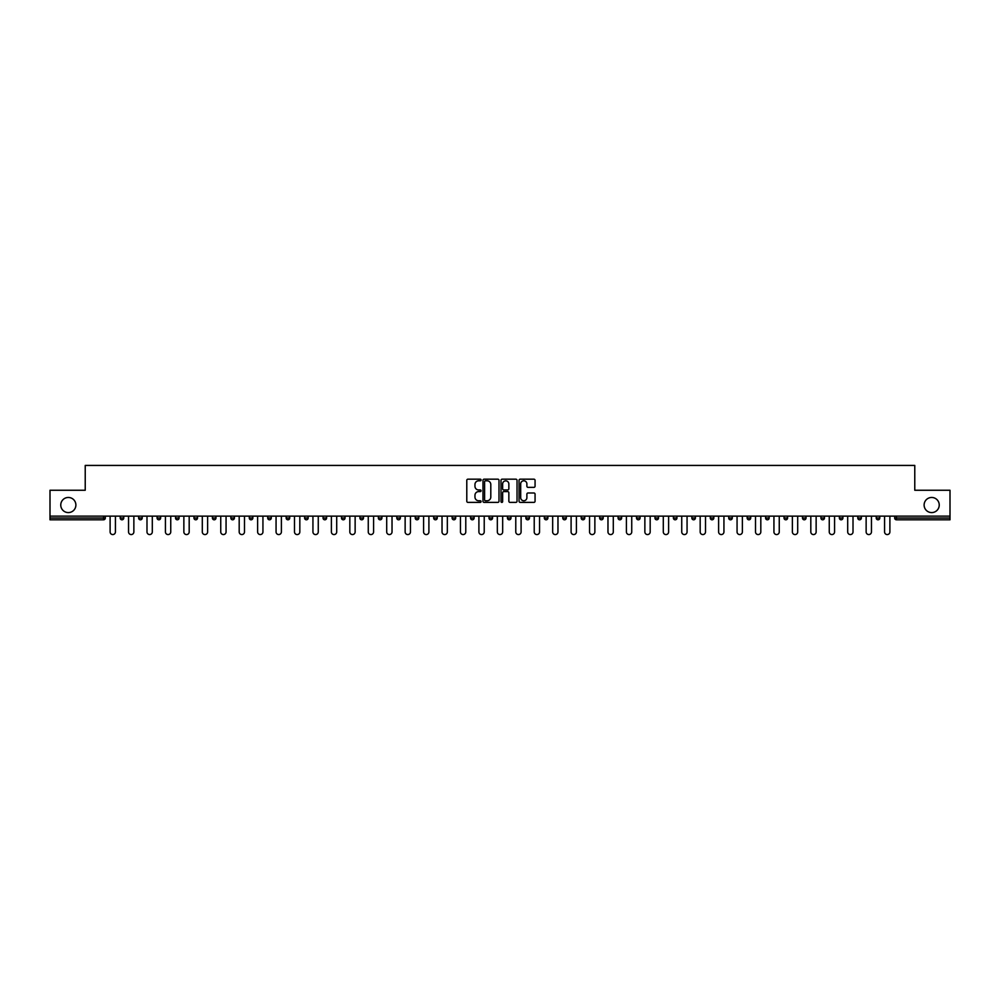 <?xml version="1.0" encoding="UTF-8"?>
<svg xmlns="http://www.w3.org/2000/svg" width="1000" height="1000" viewBox="0 0 1000 1000"><rect width="100%" height="100%" fill="white"/><g stroke="black" fill="none" stroke-linecap="round" stroke-linejoin="round"><path stroke-width="1.5" d="M75.888 505.025A7.562 7.562 0 0 1 68.325 512.587A7.562 7.562 0 0 1 60.763 505.025A7.562 7.562 0 0 1 68.325 497.463A7.562 7.562 0 0 1 75.888 505.025M939.237 505.025A7.562 7.562 0 0 1 931.675 512.587A7.562 7.562 0 0 1 924.112 505.025A7.562 7.562 0 0 1 931.675 497.463A7.562 7.562 0 0 1 939.237 505.025M481.087 479.988A0.812 0.812 0 0 0 480.275 479.175L467.95 479.175A1.163 1.163 0 0 0 466.788 480.337L466.788 501.225A1.163 1.163 0 0 0 467.95 502.388L480.275 502.388A0.812 0.812 0 0 0 481.087 501.575A0.812 0.812 0 0 0 480.275 500.763L478.675 500.763A3.713 3.713 0 0 1 474.963 497.05L474.963 495.3A3.713 3.713 0 0 1 478.675 491.587L480.275 491.587A0.812 0.812 0 0 0 481.087 490.775A0.812 0.812 0 0 0 480.275 489.963L478.675 489.963A3.713 3.713 0 0 1 474.963 486.25L474.963 484.513A3.713 3.713 0 0 1 478.675 480.8L480.275 480.8A0.812 0.812 0 0 0 481.087 479.988M533.913 487.362A1.163 1.163 0 0 0 535.062 486.2L535.062 480.337A1.163 1.163 0 0 0 533.913 479.175L520.212 479.175A1.163 1.163 0 0 0 519.062 480.337L519.062 501.225A1.163 1.163 0 0 0 520.212 502.388L533.913 502.388A1.163 1.163 0 0 0 535.062 501.225L535.062 494.15A1.163 1.163 0 0 0 533.913 492.987L528.05 492.987A1.163 1.163 0 0 0 526.888 494.15L526.888 497.65A3.1 3.1 0 0 1 523.787 500.763A3.1 3.1 0 0 1 520.688 497.65L520.688 483.9A3.1 3.1 0 0 1 523.787 480.8A3.1 3.1 0 0 1 526.888 483.9L526.888 486.2A1.163 1.163 0 0 0 528.05 487.362L533.913 487.362M50 516.138L50 490.25L85.225 490.25L85.225 465.425L914.775 465.425L914.775 490.25L950 490.25L950 516.138L50 516.138L50 518.025L103.55 518.025L103.55 516.138M498.988 480.337A1.163 1.163 0 0 0 497.825 479.175L484.137 479.175A1.163 1.163 0 0 0 482.975 480.337L482.975 501.225A1.163 1.163 0 0 0 484.137 502.388L497.825 502.388A1.163 1.163 0 0 0 498.988 501.225L498.988 480.337M502.175 479.175L515.862 479.175A1.163 1.163 0 0 1 517.025 480.337L517.025 501.225A1.163 1.163 0 0 1 515.862 502.388L510.012 502.388A1.163 1.163 0 0 1 508.85 501.225L508.85 492.75A1.163 1.163 0 0 0 507.688 491.587L503.8 491.587A1.163 1.163 0 0 0 502.638 492.75L502.638 501.575A0.812 0.812 0 0 1 501.825 502.388A0.812 0.812 0 0 1 501.012 501.575L501.012 480.337A1.163 1.163 0 0 1 502.175 479.175M105.325 516.138L105.325 518.025A1.775 1.775 0 0 1 103.55 519.8L50 519.8L50 518.025M950 516.138L950 519.8L896.45 519.8A1.775 1.775 0 0 1 894.675 518.025L894.675 516.138M123.763 516.138L123.763 518.025L120.213 518.025A1.775 1.775 0 0 0 121.988 519.8A1.775 1.775 0 0 1 120.213 518.025L120.213 516.138M103.55 519.8A1.775 1.775 0 0 0 105.325 518.025A1.775 1.775 0 0 1 103.55 519.8L103.55 518.025L105.325 518.025M138.65 516.138L138.65 518.025L138.65 516.138M142.2 516.138L142.2 518.025L142.2 516.138M157.088 518.025A1.775 1.775 0 0 0 158.863 519.8A1.775 1.775 0 0 0 160.637 518.025A1.775 1.775 0 0 1 158.863 519.8A1.775 1.775 0 0 0 160.637 518.025L160.637 516.138L160.637 518.025L157.088 518.025A1.775 1.775 0 0 0 158.863 519.8A1.775 1.775 0 0 1 157.088 518.025L157.088 516.138M175.538 516.138L175.538 518.025L175.538 516.138M179.075 516.138L179.075 518.025A1.775 1.775 0 0 1 177.3 519.8A1.775 1.775 0 0 1 175.538 518.025A1.775 1.775 0 0 0 177.3 519.8A1.775 1.775 0 0 0 179.075 518.025A1.775 1.775 0 0 1 177.3 519.8A1.775 1.775 0 0 1 175.538 518.025L179.075 518.025M193.975 518.025A1.775 1.775 0 0 0 195.75 519.8A1.775 1.775 0 0 0 197.512 518.025A1.775 1.775 0 0 1 195.75 519.8A1.775 1.775 0 0 0 197.512 518.025L197.512 516.138L197.512 518.025L193.975 518.025A1.775 1.775 0 0 0 195.75 519.8A1.775 1.775 0 0 1 193.975 518.025L193.975 516.138M215.963 516.138L215.963 518.025A1.775 1.775 0 0 1 214.188 519.8A1.775 1.775 0 0 1 212.413 518.025L212.413 516.138M234.4 516.138L234.4 518.025A1.775 1.775 0 0 1 232.625 519.8A1.775 1.775 0 0 1 230.85 518.025L230.85 516.138M252.838 516.138L252.838 518.025A1.775 1.775 0 0 1 251.062 519.8A1.775 1.775 0 0 1 249.288 518.025L249.288 516.138M271.275 516.138L271.275 518.025A1.775 1.775 0 0 1 269.5 519.8A1.775 1.775 0 0 1 267.725 518.025L267.725 516.138M289.713 516.138L289.713 518.025A1.775 1.775 0 0 1 287.938 519.8A1.775 1.775 0 0 1 286.175 518.025L286.175 516.138M308.15 516.138L308.15 518.025A1.775 1.775 0 0 1 306.388 519.8A1.775 1.775 0 0 1 304.613 518.025L304.613 516.138M323.05 516.138L323.05 518.025L323.05 516.138M326.6 516.138L326.6 518.025A1.775 1.775 0 0 1 324.825 519.8A1.775 1.775 0 0 1 323.05 518.025L326.6 518.025A1.775 1.775 0 0 1 324.825 519.8M345.037 516.138L345.037 518.025A1.775 1.775 0 0 1 343.263 519.8A1.775 1.775 0 0 1 341.488 518.025L341.488 516.138M361.7 519.8A1.775 1.775 0 0 0 363.475 518.025L363.475 516.138L363.475 518.025A1.775 1.775 0 0 1 361.7 519.8A1.775 1.775 0 0 1 359.925 518.025L359.925 516.138M380.138 519.8A1.775 1.775 0 0 0 381.912 518.025L381.912 516.138L381.912 518.025A1.775 1.775 0 0 1 380.138 519.8A1.775 1.775 0 0 1 378.375 518.025L378.375 516.138M400.35 516.138L400.35 518.025A1.775 1.775 0 0 1 398.587 519.8A1.775 1.775 0 0 1 396.812 518.025L396.812 516.138M415.25 518.025L418.8 518.025A1.775 1.775 0 0 1 417.025 519.8A1.775 1.775 0 0 0 418.8 518.025L418.8 516.138L418.8 518.025A1.775 1.775 0 0 1 417.025 519.8A1.775 1.775 0 0 1 415.25 518.025L415.25 516.138M437.238 516.138L437.238 518.025A1.775 1.775 0 0 1 435.462 519.8A1.775 1.775 0 0 1 433.688 518.025L433.688 516.138M455.675 516.138L455.675 518.025A1.775 1.775 0 0 1 453.9 519.8A1.775 1.775 0 0 1 452.125 518.025L452.125 516.138M470.562 516.138L470.562 518.025L470.562 516.138M474.113 516.138L474.113 518.025A1.775 1.775 0 0 1 472.337 519.8A1.775 1.775 0 0 1 470.562 518.025L474.113 518.025A1.775 1.775 0 0 1 472.337 519.8M489.012 516.138L489.012 518.025L489.012 516.138M492.55 516.138L492.55 518.025A1.775 1.775 0 0 1 490.775 519.8A1.775 1.775 0 0 1 489.012 518.025L492.55 518.025A1.775 1.775 0 0 1 490.775 519.8A1.775 1.775 0 0 0 492.55 518.025M507.45 516.138L507.45 518.025L507.45 516.138M510.988 516.138L510.988 518.025A1.775 1.775 0 0 1 509.225 519.8A1.775 1.775 0 0 1 507.45 518.025A1.775 1.775 0 0 0 509.225 519.8A1.775 1.775 0 0 0 510.988 518.025A1.775 1.775 0 0 1 509.225 519.8A1.775 1.775 0 0 1 507.45 518.025L510.988 518.025M525.887 516.138L525.887 518.025L525.887 516.138M529.438 516.138L529.438 518.025A1.775 1.775 0 0 1 527.663 519.8A1.775 1.775 0 0 1 525.887 518.025A1.775 1.775 0 0 0 527.663 519.8A1.775 1.775 0 0 0 529.438 518.025A1.775 1.775 0 0 1 527.663 519.8A1.775 1.775 0 0 1 525.887 518.025L529.438 518.025M544.325 518.025L547.875 518.025A1.775 1.775 0 0 1 546.1 519.8A1.775 1.775 0 0 0 547.875 518.025L547.875 516.138L547.875 518.025A1.775 1.775 0 0 1 546.1 519.8A1.775 1.775 0 0 1 544.325 518.025L544.325 516.138M566.312 516.138L566.312 518.025L562.762 518.025A1.775 1.775 0 0 0 564.538 519.8A1.775 1.775 0 0 1 562.762 518.025L562.762 516.138M584.75 516.138L584.75 518.025A1.775 1.775 0 0 1 582.975 519.8A1.775 1.775 0 0 1 581.2 518.025L581.2 516.138M599.65 516.138L599.65 518.025L599.65 516.138M603.188 516.138L603.188 518.025L603.188 516.138M621.625 516.138L621.625 518.025A1.775 1.775 0 0 1 619.862 519.8A1.775 1.775 0 0 1 618.088 518.025L618.088 516.138M640.075 516.138L640.075 518.025L636.525 518.025A1.775 1.775 0 0 0 638.3 519.8A1.775 1.775 0 0 1 636.525 518.025L636.525 516.138M658.512 516.138L658.512 518.025A1.775 1.775 0 0 1 656.737 519.8A1.775 1.775 0 0 1 654.963 518.025L654.963 516.138M676.95 516.138L676.95 518.025L673.4 518.025A1.775 1.775 0 0 0 675.175 519.8A1.775 1.775 0 0 1 673.4 518.025L673.4 516.138M695.387 516.138L695.387 518.025A1.775 1.775 0 0 1 693.612 519.8A1.775 1.775 0 0 1 691.85 518.025L691.85 516.138M713.825 516.138L713.825 518.025L710.288 518.025A1.775 1.775 0 0 0 712.062 519.8A1.775 1.775 0 0 1 710.288 518.025L710.288 516.138M732.275 516.138L732.275 518.025A1.775 1.775 0 0 1 730.5 519.8A1.775 1.775 0 0 1 728.725 518.025L728.725 516.138M750.713 516.138L750.713 518.025L747.163 518.025A1.775 1.775 0 0 0 748.938 519.8A1.775 1.775 0 0 1 747.163 518.025L747.163 516.138M769.15 516.138L769.15 518.025L765.6 518.025A1.775 1.775 0 0 0 767.375 519.8A1.775 1.775 0 0 1 765.6 518.025L765.6 516.138M787.588 516.138L787.588 518.025L784.038 518.025A1.775 1.775 0 0 0 785.812 519.8A1.775 1.775 0 0 1 784.038 518.025L784.038 516.138M806.025 516.138L806.025 518.025A1.775 1.775 0 0 1 804.25 519.8A1.775 1.775 0 0 1 802.487 518.025L802.487 516.138M824.463 516.138L824.463 518.025A1.775 1.775 0 0 1 822.7 519.8A1.775 1.775 0 0 1 820.925 518.025L820.925 516.138M842.913 516.138L842.913 518.025A1.775 1.775 0 0 1 841.137 519.8A1.775 1.775 0 0 1 839.362 518.025L839.362 516.138M861.35 516.138L861.35 518.025L857.8 518.025A1.775 1.775 0 0 0 859.575 519.8A1.775 1.775 0 0 1 857.8 518.025L857.8 516.138M879.788 516.138L879.788 518.025A1.775 1.775 0 0 1 878.012 519.8A1.775 1.775 0 0 1 876.237 518.025L876.237 516.138M123.763 518.025A1.775 1.775 0 0 1 121.988 519.8A1.775 1.775 0 0 0 123.763 518.025A1.775 1.775 0 0 1 121.988 519.8A1.775 1.775 0 0 1 120.213 518.025M140.425 519.8A1.775 1.775 0 0 1 138.65 518.025A1.775 1.775 0 0 0 140.425 519.8A1.775 1.775 0 0 0 142.2 518.025A1.775 1.775 0 0 1 140.425 519.8A1.775 1.775 0 0 1 138.65 518.025L142.2 518.025A1.775 1.775 0 0 1 140.425 519.8M564.538 519.8A1.775 1.775 0 0 0 566.312 518.025A1.775 1.775 0 0 1 564.538 519.8A1.775 1.775 0 0 1 562.762 518.025M601.413 519.8A1.775 1.775 0 0 1 599.65 518.025A1.775 1.775 0 0 0 601.413 519.8A1.775 1.775 0 0 0 603.188 518.025A1.775 1.775 0 0 1 601.413 519.8A1.775 1.775 0 0 1 599.65 518.025L603.188 518.025A1.775 1.775 0 0 1 601.413 519.8M638.3 519.8A1.775 1.775 0 0 0 640.075 518.025A1.775 1.775 0 0 1 638.3 519.8A1.775 1.775 0 0 1 636.525 518.025M676.95 518.025A1.775 1.775 0 0 1 675.175 519.8A1.775 1.775 0 0 0 676.95 518.025A1.775 1.775 0 0 1 675.175 519.8A1.775 1.775 0 0 1 673.4 518.025M712.062 519.8A1.775 1.775 0 0 0 713.825 518.025A1.775 1.775 0 0 1 712.062 519.8A1.775 1.775 0 0 1 710.288 518.025M730.5 519.8A1.775 1.775 0 0 0 732.275 518.025A1.775 1.775 0 0 1 730.5 519.8M748.938 519.8A1.775 1.775 0 0 0 750.713 518.025A1.775 1.775 0 0 1 748.938 519.8A1.775 1.775 0 0 1 747.163 518.025M767.375 519.8A1.775 1.775 0 0 0 769.15 518.025A1.775 1.775 0 0 1 767.375 519.8A1.775 1.775 0 0 1 765.6 518.025M785.812 519.8A1.775 1.775 0 0 0 787.588 518.025A1.775 1.775 0 0 1 785.812 519.8A1.775 1.775 0 0 1 784.038 518.025M841.137 519.8A1.775 1.775 0 0 0 842.913 518.025A1.775 1.775 0 0 1 841.137 519.8M861.35 518.025A1.775 1.775 0 0 1 859.575 519.8A1.775 1.775 0 0 0 861.35 518.025A1.775 1.775 0 0 1 859.575 519.8A1.775 1.775 0 0 1 857.8 518.025M485.412 480.8A0.812 0.812 0 0 0 484.6 481.613L484.6 499.95A0.812 0.812 0 0 0 485.412 500.763L487.088 500.763A3.713 3.713 0 0 0 490.8 497.05L490.8 484.513A3.713 3.713 0 0 0 487.088 480.8L485.412 480.8M508.85 483.963A3.1 3.1 0 0 0 505.737 480.863A3.1 3.1 0 0 0 502.638 483.963L502.638 488.812A1.163 1.163 0 0 0 503.8 489.963L507.688 489.963A1.163 1.163 0 0 0 508.85 488.812L508.85 483.963M110.113 531.912L110.113 516.138L110.113 531.912A2.662 2.662 0 0 0 112.762 534.575A2.662 2.662 0 0 0 115.425 531.912L115.425 516.138M128.55 531.912L128.55 516.138L128.55 531.912A2.662 2.662 0 0 0 131.2 534.575A2.662 2.662 0 0 0 133.863 531.912L133.863 516.138M146.988 531.912L146.988 516.138L146.988 531.912A2.662 2.662 0 0 0 149.65 534.575A2.662 2.662 0 0 0 152.3 531.912L152.3 516.138M165.425 531.912L165.425 516.138L165.425 531.912A2.662 2.662 0 0 0 168.088 534.575A2.662 2.662 0 0 0 170.75 531.912L170.75 516.138M183.863 531.912L183.863 516.138L183.863 531.912A2.662 2.662 0 0 0 186.525 534.575A2.662 2.662 0 0 0 189.188 531.912L189.188 516.138M202.3 531.912L202.3 516.138L202.3 531.912A2.662 2.662 0 0 0 204.963 534.575A2.662 2.662 0 0 0 207.625 531.912L207.625 516.138M220.75 531.912L220.75 516.138L220.75 531.912A2.662 2.662 0 0 0 223.4 534.575A2.662 2.662 0 0 0 226.062 531.912L226.062 516.138M239.188 531.912L239.188 516.138L239.188 531.912A2.662 2.662 0 0 0 241.85 534.575A2.662 2.662 0 0 0 244.5 531.912L244.5 516.138M257.625 531.912L257.625 516.138L257.625 531.912A2.662 2.662 0 0 0 260.287 534.575A2.662 2.662 0 0 0 262.938 531.912L262.938 516.138M276.062 531.912L276.062 516.138L276.062 531.912A2.662 2.662 0 0 0 278.725 534.575A2.662 2.662 0 0 0 281.388 531.912L281.388 516.138M294.5 531.912L294.5 516.138L294.5 531.912A2.662 2.662 0 0 0 297.162 534.575A2.662 2.662 0 0 0 299.825 531.912L299.825 516.138M312.938 531.912L312.938 516.138L312.938 531.912A2.662 2.662 0 0 0 315.6 534.575A2.662 2.662 0 0 0 318.263 531.912L318.263 516.138M331.388 531.912L331.388 516.138L331.388 531.912A2.662 2.662 0 0 0 334.038 534.575A2.662 2.662 0 0 0 336.7 531.912L336.7 516.138M349.825 531.912L349.825 516.138L349.825 531.912A2.662 2.662 0 0 0 352.488 534.575A2.662 2.662 0 0 0 355.138 531.912L355.138 516.138M368.263 531.912L368.263 516.138L368.263 531.912A2.662 2.662 0 0 0 370.925 534.575A2.662 2.662 0 0 0 373.587 531.912L373.587 516.138M386.7 531.912L386.7 516.138L386.7 531.912A2.662 2.662 0 0 0 389.363 534.575A2.662 2.662 0 0 0 392.025 531.912L392.025 516.138M405.138 531.912L405.138 516.138L405.138 531.912A2.662 2.662 0 0 0 407.8 534.575A2.662 2.662 0 0 0 410.462 531.912L410.462 516.138M423.587 531.912L423.587 516.138L423.587 531.912A2.662 2.662 0 0 0 426.238 534.575A2.662 2.662 0 0 0 428.9 531.912L428.9 516.138M442.025 531.912L442.025 516.138L442.025 531.912A2.662 2.662 0 0 0 444.675 534.575A2.662 2.662 0 0 0 447.337 531.912L447.337 516.138M460.462 531.912L460.462 516.138L460.462 531.912A2.662 2.662 0 0 0 463.125 534.575A2.662 2.662 0 0 0 465.775 531.912L465.775 516.138M478.9 531.912L478.9 516.138L478.9 531.912A2.662 2.662 0 0 0 481.562 534.575A2.662 2.662 0 0 0 484.225 531.912L484.225 516.138M497.337 531.912L497.337 516.138L497.337 531.912A2.662 2.662 0 0 0 500 534.575A2.662 2.662 0 0 0 502.663 531.912L502.663 516.138M515.775 531.912L515.775 516.138L515.775 531.912A2.662 2.662 0 0 0 518.438 534.575A2.662 2.662 0 0 0 521.1 531.912L521.1 516.138M534.225 531.912L534.225 516.138L534.225 531.912A2.662 2.662 0 0 0 536.875 534.575A2.662 2.662 0 0 0 539.538 531.912L539.538 516.138M552.663 531.912L552.663 516.138L552.663 531.912A2.662 2.662 0 0 0 555.325 534.575A2.662 2.662 0 0 0 557.975 531.912L557.975 516.138M571.1 531.912L571.1 516.138L571.1 531.912A2.662 2.662 0 0 0 573.763 534.575A2.662 2.662 0 0 0 576.413 531.912L576.413 516.138M589.538 531.912L589.538 516.138L589.538 531.912A2.662 2.662 0 0 0 592.2 534.575A2.662 2.662 0 0 0 594.862 531.912L594.862 516.138M607.975 531.912L607.975 516.138L607.975 531.912A2.662 2.662 0 0 0 610.638 534.575A2.662 2.662 0 0 0 613.3 531.912L613.3 516.138M626.413 531.912L626.413 516.138L626.413 531.912A2.662 2.662 0 0 0 629.075 534.575A2.662 2.662 0 0 0 631.737 531.912L631.737 516.138M644.862 531.912L644.862 516.138L644.862 531.912A2.662 2.662 0 0 0 647.513 534.575A2.662 2.662 0 0 0 650.175 531.912L650.175 516.138M663.3 531.912L663.3 516.138L663.3 531.912A2.662 2.662 0 0 0 665.962 534.575A2.662 2.662 0 0 0 668.612 531.912L668.612 516.138M681.737 531.912L681.737 516.138L681.737 531.912A2.662 2.662 0 0 0 684.4 534.575A2.662 2.662 0 0 0 687.062 531.912L687.062 516.138M700.175 531.912L700.175 516.138L700.175 531.912A2.662 2.662 0 0 0 702.837 534.575A2.662 2.662 0 0 0 705.5 531.912L705.5 516.138M718.612 531.912L718.612 516.138L718.612 531.912A2.662 2.662 0 0 0 721.275 534.575A2.662 2.662 0 0 0 723.938 531.912L723.938 516.138M737.062 531.912L737.062 516.138L737.062 531.912A2.662 2.662 0 0 0 739.712 534.575A2.662 2.662 0 0 0 742.375 531.912L742.375 516.138M755.5 531.912L755.5 516.138L755.5 531.912A2.662 2.662 0 0 0 758.15 534.575A2.662 2.662 0 0 0 760.812 531.912L760.812 516.138M773.938 531.912L773.938 516.138L773.938 531.912A2.662 2.662 0 0 0 776.6 534.575A2.662 2.662 0 0 0 779.25 531.912L779.25 516.138M792.375 531.912L792.375 516.138L792.375 531.912A2.662 2.662 0 0 0 795.037 534.575A2.662 2.662 0 0 0 797.7 531.912L797.7 516.138M810.812 531.912L810.812 516.138L810.812 531.912A2.662 2.662 0 0 0 813.475 534.575A2.662 2.662 0 0 0 816.137 531.912L816.137 516.138M829.25 531.912L829.25 516.138L829.25 531.912A2.662 2.662 0 0 0 831.912 534.575A2.662 2.662 0 0 0 834.575 531.912L834.575 516.138M847.7 531.912L847.7 516.138L847.7 531.912A2.662 2.662 0 0 0 850.35 534.575A2.662 2.662 0 0 0 853.012 531.912L853.012 516.138M866.137 531.912L866.137 516.138L866.137 531.912A2.662 2.662 0 0 0 868.8 534.575A2.662 2.662 0 0 0 871.45 531.912L871.45 516.138M884.575 531.912L884.575 516.138L884.575 531.912A2.662 2.662 0 0 0 887.237 534.575A2.662 2.662 0 0 0 889.887 531.912L889.887 516.138M896.45 516.138L896.45 518.025L950 518.025M894.675 518.025L896.45 518.025L896.45 519.8M214.188 519.8A1.775 1.775 0 0 0 215.963 518.025L212.413 518.025M232.625 519.8A1.775 1.775 0 0 0 234.4 518.025L230.85 518.025M251.062 519.8A1.775 1.775 0 0 0 252.838 518.025L249.288 518.025M269.5 519.8A1.775 1.775 0 0 0 271.275 518.025L267.725 518.025M287.938 519.8A1.775 1.775 0 0 0 289.713 518.025L286.175 518.025M306.388 519.8A1.775 1.775 0 0 0 308.15 518.025L304.613 518.025M343.263 519.8A1.775 1.775 0 0 0 345.037 518.025L341.488 518.025M363.475 518.025L359.925 518.025M381.912 518.025L378.375 518.025M398.587 519.8A1.775 1.775 0 0 0 400.35 518.025L396.812 518.025M435.462 519.8A1.775 1.775 0 0 0 437.238 518.025L433.688 518.025M453.9 519.8A1.775 1.775 0 0 0 455.675 518.025L452.125 518.025M582.975 519.8A1.775 1.775 0 0 0 584.75 518.025L581.2 518.025M619.862 519.8A1.775 1.775 0 0 0 621.625 518.025L618.088 518.025M656.737 519.8A1.775 1.775 0 0 0 658.512 518.025L654.963 518.025M693.612 519.8A1.775 1.775 0 0 0 695.387 518.025L691.85 518.025M732.275 518.025L728.725 518.025M804.25 519.8A1.775 1.775 0 0 0 806.025 518.025L802.487 518.025M822.7 519.8A1.775 1.775 0 0 0 824.463 518.025L820.925 518.025M842.913 518.025L839.362 518.025M878.012 519.8A1.775 1.775 0 0 0 879.788 518.025L876.237 518.025"/></g></svg>
